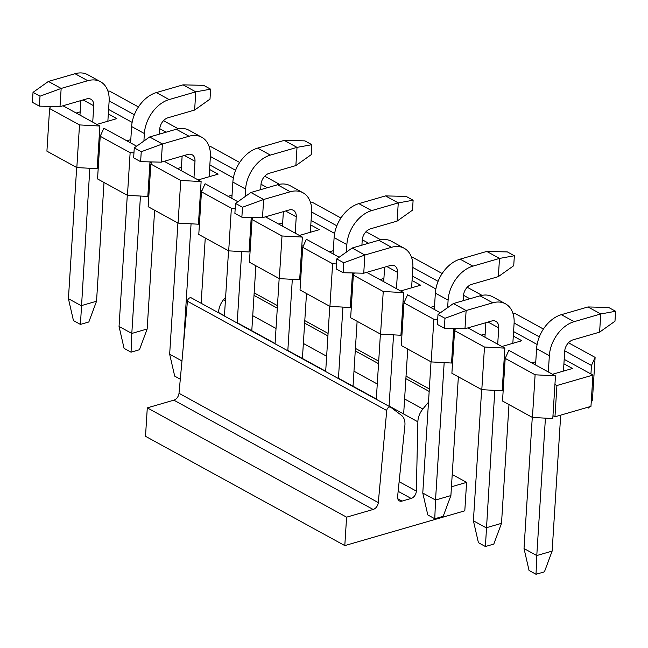 <?xml version="1.0" encoding="UTF-8"?>
<svg xmlns="http://www.w3.org/2000/svg" width="648" height="648" viewBox="0 0 648 648"><rect width="100%" height="100%" fill="white"/><g stroke="black" fill="none" stroke-linecap="round" stroke-linejoin="round"><path stroke-width="0.97" d="M147.29 407.867L346.591 517.169L344.801 545.6L145.508 436.298L147.29 407.867L173.858 400.164A6.253 4.285 118.7 0 0 179.002 393.287L187.434 301.215A3.127 2.147 -61.3 0 1 188.908 298.396A3.127 2.147 -61.3 0 1 191.33 297.877A3.127 2.147 -61.3 0 1 191.508 297.999M218.57 312.822L218.579 312.506A15.625 10.724 -61.3 0 1 223.568 299.692L225.617 297.213M397.783 498.774L402.027 501.098A6.253 4.285 -61.3 0 1 399.387 500.888A6.253 4.285 -61.3 0 1 397.613 496.53L404.887 425.574A15.625 10.724 118.7 0 0 401.347 415.238L390.809 407.3A3.127 2.147 118.7 0 0 390.631 407.187A3.127 2.147 118.7 0 0 388.201 407.697A3.127 2.147 118.7 0 0 386.735 410.516L187.434 301.215M402.027 501.098L411.156 498.45A6.253 4.285 118.7 0 0 416.324 491.103L417.871 421.808A15.625 10.724 -61.3 0 1 422.869 409.001L428.49 402.197M451.445 486.778L466.592 482.379L452.215 474.498M344.801 545.6L464.802 510.818L466.592 482.379M346.591 517.169L373.159 509.466A6.253 4.285 118.7 0 0 378.302 502.589L386.735 410.516M560.69 415.141L552.137 551.1L544.425 571.844L536.026 574.282L529.052 570.459L524.021 548.556L536.779 555.547L536.026 574.282M552.137 551.1L536.779 555.547L545.422 418.146M548.321 371.976L549.35 355.655L536.593 348.656L535.572 364.978M532.275 417.361L524.021 548.556M536.593 348.656A29.994 20.582 -61.3 0 1 561.354 314.677L587.995 306.958L600.753 313.956L574.112 321.675A29.994 20.582 118.7 0 0 549.35 355.655M599.603 332.149L600.753 313.956L615.6 311.275L614.976 321.23L599.603 332.149L572.962 339.876A9.995 6.861 -61.3 0 0 564.708 351.2L563.46 371.093M615.6 311.275L608.626 307.452L587.995 306.958M458.363 376.82L450.895 495.574L443.183 516.318L434.776 518.756L427.802 514.933L422.78 493.031L435.529 500.021L434.776 518.756M450.895 495.574L435.529 500.021L444.172 362.621M447.638 307.622L448.108 300.129L435.351 293.131L434.322 309.452M431.033 361.835L422.78 493.031M435.351 293.131A29.994 20.582 -61.3 0 1 460.112 259.151L486.753 251.432L499.503 258.431L472.862 266.15A29.994 20.582 118.7 0 0 448.108 300.129M498.361 276.623L499.503 258.431L514.358 255.749L513.726 265.696L498.361 276.623L471.72 284.351A9.995 6.861 -61.3 0 0 463.466 295.674L463.15 300.713M514.358 255.749L507.384 251.926L486.753 251.432M338.434 378.562L342.93 307.095M346.388 252.096L346.866 244.604L334.109 237.605L333.08 253.927M329.783 306.31L325.677 371.563M334.109 237.605A29.994 20.582 -61.3 0 1 358.862 203.626L385.503 195.907L398.261 202.905L371.62 210.624A29.994 20.582 118.7 0 0 346.866 244.604M397.119 221.098L398.261 202.905L413.116 200.224L412.484 210.171L397.119 221.098L370.478 228.825A9.995 6.861 -61.3 0 0 362.224 240.149L361.908 245.187M357.121 321.295L353.03 386.24M413.116 200.224L406.134 196.393L385.503 195.907M237.192 323.036L241.688 251.57M245.147 196.571L245.616 189.07L232.867 182.08L231.838 198.401M228.541 250.776L224.435 316.038M232.867 182.08A29.994 20.582 -61.3 0 1 257.621 148.1L284.261 140.381L297.019 147.38L270.378 155.099A29.994 20.582 118.7 0 0 245.616 189.07M295.869 165.572L297.019 147.38L311.866 144.698L311.243 154.645L295.869 165.572L269.236 173.299A9.995 6.861 -61.3 0 0 260.982 184.623L260.666 189.662M255.871 265.769L251.789 330.715M311.866 144.698L304.892 140.867L284.261 140.381M154.629 210.244L147.161 328.99L139.45 349.742L131.05 352.18L124.076 348.349L119.046 326.446L131.803 333.445L131.05 352.18M147.161 328.99L131.803 333.445L140.446 196.044M143.905 141.045L144.374 133.545L131.617 126.554L130.596 142.876M127.3 195.251L119.046 326.446M131.617 126.554A29.994 20.582 -61.3 0 1 156.379 92.575L183.019 84.856L195.777 91.846L169.136 99.573A29.994 20.582 118.7 0 0 144.374 133.545M194.627 110.047L195.777 91.846L210.624 89.173L210.001 99.12L194.627 110.047L167.986 117.774A9.995 6.861 -61.3 0 0 159.732 129.098L159.416 134.136M210.624 89.173L203.65 85.342L183.019 84.856M493.8 544.085L485.401 546.515L478.427 542.692L473.396 520.79L486.154 527.788L501.512 523.333L493.8 544.085M485.401 546.515L494.797 390.388M505.472 303.815A29.994 20.582 118.7 0 0 492.764 302.819L466.123 310.538L453.373 303.548L480.014 295.82A29.994 20.582 -61.3 0 1 492.723 296.816L505.472 303.815A29.994 20.582 118.7 0 1 514.091 323.433L512.835 343.335M508.988 404.587L501.512 523.333M453.373 303.548L437.999 314.474L444.974 318.298L466.123 310.538L464.981 328.739L491.621 321.019A9.995 6.861 -61.3 0 1 495.858 321.351A9.995 6.861 -61.3 0 1 498.733 327.888L497.705 344.218M485.862 322.688L484.947 337.219M481.65 389.594L473.396 520.79M437.999 314.474L437.376 324.421L444.35 328.252L444.974 318.298M464.981 328.739L444.35 328.252M404.231 248.289A29.994 20.582 118.7 0 0 391.522 247.293L364.881 255.012L352.131 248.022L378.764 240.295A29.994 20.582 -61.3 0 1 391.473 241.291L404.231 248.289A29.994 20.582 118.7 0 1 412.849 267.908L411.593 287.809M407.738 349.061L403.655 414.007M352.131 248.022L336.758 258.941L343.732 262.772L364.881 255.012L363.739 273.213L390.38 265.494A9.995 6.861 -61.3 0 1 394.616 265.826A9.995 6.861 -61.3 0 1 397.483 272.363L396.454 288.684M393.555 334.862L389.059 406.32M384.62 267.162L383.705 281.694M380.408 334.068L376.302 399.33M336.758 258.941L336.134 268.896L343.108 272.719L343.732 262.772M363.739 273.213L343.108 272.719M302.989 192.764A29.994 20.582 118.7 0 0 290.28 191.768L263.639 199.487L250.881 192.497L277.522 184.769A29.994 20.582 -61.3 0 1 290.231 185.765L302.989 192.764A29.994 20.582 118.7 0 1 311.599 212.382L310.351 232.284M306.496 293.536L302.414 358.482M250.881 192.497L235.516 203.415L242.49 207.247L263.639 199.487L262.497 217.688L289.138 209.968A9.995 6.861 -61.3 0 1 293.366 210.3A9.995 6.861 -61.3 0 1 296.241 216.837L295.213 233.159M292.313 279.337L287.817 350.795M283.37 211.637L282.463 226.168M279.166 278.543L275.06 343.805M235.516 203.415L234.884 213.37L241.866 217.193L242.49 207.247M262.497 217.688L241.866 217.193M180.29 379.185L174.693 376.115L169.663 354.213L181.967 360.96M201.739 137.238A29.994 20.582 118.7 0 0 189.038 136.242L162.397 143.961L149.639 136.971L176.28 129.244A29.994 20.582 -61.3 0 1 188.989 130.24L201.739 137.238A29.994 20.582 118.7 0 1 210.357 156.857L209.11 176.758M205.254 238.01L201.147 303.264M149.639 136.971L134.274 147.89L141.248 151.721L162.397 143.961L161.247 162.162L187.888 154.435A9.995 6.861 -61.3 0 1 192.124 154.767A9.995 6.861 -61.3 0 1 194.999 161.312L193.971 177.633M191.063 223.803L183.473 344.428M182.129 156.111L181.213 170.643M177.917 223.017L169.663 354.213M134.274 147.89L133.642 157.845L140.616 161.668L141.248 151.721M161.247 162.162L140.616 161.668M88.825 321.983L80.425 324.413L73.451 320.59L68.421 298.688L81.178 305.686L96.536 301.231L88.825 321.983M80.425 324.413L89.821 168.278M100.497 81.713A29.994 20.582 118.7 0 0 87.788 80.717L61.155 88.436L48.398 81.437L75.038 73.718A29.994 20.582 -61.3 0 1 87.747 74.714L100.497 81.713A29.994 20.582 118.7 0 1 109.115 101.331L107.86 121.225M104.012 182.485L96.536 301.231M48.398 81.437L33.024 92.364L39.998 96.196L61.155 88.436L60.005 106.637L86.646 98.909A9.995 6.861 -61.3 0 1 90.882 99.241A9.995 6.861 -61.3 0 1 93.758 105.786L92.729 122.108M80.887 100.586L79.971 115.117M76.675 167.492L68.421 298.688M33.024 92.364L32.4 102.319L39.374 106.142L39.998 96.196M60.005 106.637L39.374 106.142M138.437 106.944L109.601 91.125L107.9 91.028M109.139 100.934L134.355 114.761M50.552 106.41L49.596 108.516L79.51 124.918L99.873 126.028L62.953 105.778M108.605 109.463L132.143 122.375M99.873 126.028L97.192 168.683L76.829 167.573L46.915 151.17L49.596 108.516M80.174 111.877L76.181 113.036M108.321 113.935L116.859 118.616L96.908 124.4M126.806 140.802L130.799 139.644M148.951 194.125L147.987 193.598L147.809 196.441L127.454 195.34L97.54 178.929L100.221 136.282L103.858 128.215L136.655 146.197M147.987 193.598L149.955 162.324L151.292 163.053M149.955 162.324L149.988 161.895M133.958 152.896L130.135 152.685L127.454 195.34M130.135 152.685L100.221 136.282M99.338 134.557L100.667 135.286M97.37 165.839L98.326 166.366M209.142 146.561L210.843 146.651L239.687 162.47M199.576 221.891L198.612 221.365L198.434 224.208L178.07 223.098L148.157 206.696L150.846 164.041L151.794 161.935M177.422 168.561L181.416 167.403M209.563 169.46L218.109 174.142L198.15 179.933M164.195 161.303L201.115 181.553L200.58 190.083L201.909 190.812M198.612 221.365L200.58 190.083M201.115 181.553L180.752 180.452L178.07 223.098M180.752 180.452L150.846 164.041M210.381 156.46L235.597 170.286M233.385 177.9L209.847 164.989M235.2 208.421L231.376 208.211L228.695 250.865L198.782 234.454L201.463 191.808L205.1 183.74L237.897 201.722M250.193 249.65L249.237 249.124L249.059 251.967L228.695 250.865M249.237 249.124L251.205 217.85L252.534 218.579M251.205 217.85L251.23 217.42M228.047 196.328L232.041 195.169M231.376 208.211L201.463 191.808M279.491 184.299L264.732 176.207M261.014 184.226L267.373 187.709M310.384 202.087L312.085 202.176L340.929 217.995M300.818 277.417L299.854 276.89L299.676 279.734L279.312 278.624L249.407 262.221L252.088 219.567L253.036 217.461M278.672 224.087L282.666 222.928M310.805 224.986L319.351 229.676L299.4 235.459M265.437 216.829L302.365 237.079L301.822 245.608L303.159 246.345M299.854 276.89L301.822 245.608M302.365 237.079L282.002 235.977L279.312 278.624M282.002 235.977L252.088 219.567M311.623 211.985L336.847 225.812M334.627 233.426L311.089 220.514M336.442 263.947L332.618 263.736L329.937 306.391L300.024 289.98L302.705 247.334L306.35 239.266L339.139 257.248M351.435 305.176L350.479 304.649L350.301 307.5L329.937 306.391M350.479 304.649L352.447 273.375L353.776 274.104M352.447 273.375L352.471 272.946M329.289 251.853L333.283 250.695M332.618 263.736L302.705 247.334M380.732 239.825L365.982 231.733M362.256 239.752L368.615 243.243M411.626 257.612L413.335 257.702L442.171 273.521M402.06 332.942L401.104 332.416L400.918 335.259L380.562 334.149L350.649 317.747L353.33 275.092L354.278 272.986M379.914 279.612L383.908 278.454M412.055 280.511L420.593 285.201L400.642 290.984M366.687 272.363L403.607 292.604L403.072 301.134L404.401 301.871M401.104 332.416L403.072 301.134M403.607 292.604L383.243 291.503L380.562 334.149M383.243 291.503L353.33 275.092M412.865 267.511L438.089 281.337M435.869 288.951L412.331 276.04M437.684 319.472L433.868 319.262L431.179 361.916L401.266 345.514L403.955 302.859L407.592 294.791L440.381 312.781M452.685 360.701L451.721 360.183L451.543 363.026L431.179 361.916M451.721 360.183L453.689 328.901L455.018 329.63M453.689 328.901L453.713 328.471M430.539 307.379L434.533 306.221M433.868 319.262L403.955 302.859M481.982 295.35L467.224 287.258M463.498 295.277L469.865 298.769M512.876 313.138L514.577 313.227L543.413 329.046M503.302 388.468L502.346 387.941L502.168 390.785L481.804 389.675L451.891 373.272L454.572 330.618L455.528 328.512M481.156 335.138L485.15 333.979M513.297 336.037L521.834 340.726L501.884 346.51M467.929 327.888L504.849 348.13L504.314 356.667L505.643 357.396M502.346 387.941L504.314 356.667M504.849 348.13L484.485 347.028L481.804 389.675M484.485 347.028L454.572 330.618M514.115 323.036L539.33 336.863M537.119 344.477L513.581 331.565M532.429 417.442L502.516 401.039L505.197 358.385L508.834 350.317L555.474 375.897L535.11 374.787L532.429 417.442L552.785 418.551L555.474 375.897M564.74 350.803L591.47 365.464L595.107 357.396L592.426 400.051L591.187 402.805M589.372 406.823L588.789 408.11L587.452 407.381M531.781 362.904L535.775 361.746M563.922 363.803L572.459 368.485L552.509 374.269M535.11 374.787L505.197 358.385M595.107 357.396L568.466 342.784M554.931 384.426L556.924 385.519L554.955 416.802L590.96 406.361L592.928 375.087L590.936 373.993L591.47 365.464M590.936 373.993L564.197 359.332M588.789 408.11L588.862 406.968M166.131 132.184L159.764 128.701M163.49 120.682L178.249 128.774M79.51 124.918L76.829 167.573M592.928 375.087L556.924 385.519M554.955 416.802L552.963 415.708M411.156 498.45L398.147 491.322M416.324 491.103L399.136 481.675M417.871 421.808L389.075 406.013M376.318 399.014L338.459 378.254M325.701 371.255L287.834 350.487M275.076 343.489L237.209 322.72M224.459 315.73L218.579 312.506M422.869 409.001L404.603 398.982M377.266 383.989L353.978 371.215M326.649 356.23L303.353 343.456M276.024 328.463L252.736 315.689M225.399 300.704L223.568 299.692M429.17 391.441L405.875 378.667M378.545 363.682L355.258 350.908M327.92 335.915L304.633 323.141M277.304 308.156L254.008 295.383M173.858 400.164L373.159 509.466M179.002 393.287L378.302 502.589M574.112 321.675L561.354 314.677M472.862 266.15L460.112 259.151M371.62 210.624L358.862 203.626M270.378 155.099L257.621 148.1M169.136 99.573L156.379 92.575M498.733 327.888L488.074 322.048M480.014 295.82L492.764 302.819M397.483 272.363L386.832 266.522M378.764 240.295L391.522 247.293M296.241 216.837L285.582 210.997M277.522 184.769L290.28 191.768M194.999 161.312L184.34 155.463M176.28 129.244L189.038 136.242M93.758 105.786L83.098 99.938M75.038 73.718L87.788 80.717M191.33 297.877L390.631 407.187M254.17 292.864L277.457 305.637M304.795 320.622L328.082 333.396M355.412 348.389L378.707 361.163M406.037 376.148L429.324 388.921"/></g></svg>
